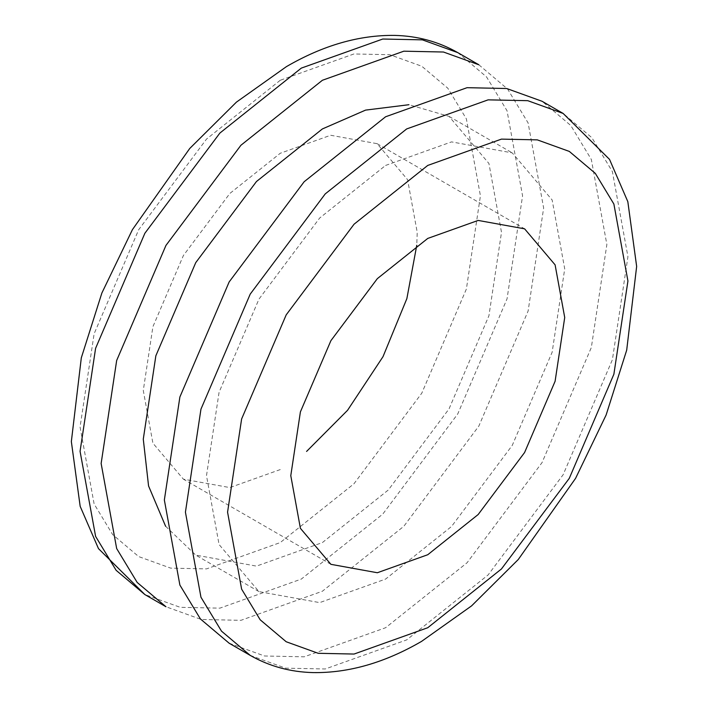 <?xml version="1.0" encoding="UTF-8"?>
<svg xmlns="http://www.w3.org/2000/svg" width="708" height="708" viewBox="0 0 708 708"><rect width="100%" height="100%" fill="white"/><g stroke="black" fill="none" stroke-linecap="round" stroke-linejoin="round"><path stroke-width="0.53" stroke-dasharray="3.54 2.66" d="M280.253 80.27L206.559 139.042L138.697 229.702L94.12 333.795L80.066 426.995L94.12 503.972L112.696 534.646L138.697 556.594L170.708 568.135L206.559 568.887L280.253 542.576L353.938 483.803L421.8 393.152L466.377 289.05L480.431 195.851L466.377 118.882L447.801 88.199L421.8 66.251L389.789 54.711L353.938 53.958L280.253 80.27M280.253 469.581L229.834 487.582L183.399 479.174L152.901 443.164L143.281 390.497L152.901 326.733L183.399 255.508L229.834 193.479L280.253 153.264L330.663 135.263L377.099 143.671L407.596 179.682L417.216 232.348L416.773 245.269M229.162 643.227L264.535 655.989L304.166 656.82L385.603 627.731L467.05 562.78L542.054 462.581L591.33 347.522L606.862 244.508L591.33 159.442L570.798 125.528L542.054 101.271M385.603 165.433L451.536 141.892L512.256 152.884L552.143 199.975L564.719 268.845L552.143 352.23L512.256 445.376L451.536 526.486L385.603 579.073L319.68 602.614L258.96 591.614L219.073 544.532L206.497 475.661L219.073 392.267L258.96 299.13L319.68 218.02L385.603 165.433M478.838 64.773L507.583 89.031L528.115 122.944L543.647 208.019L528.115 311.024L478.838 426.083L403.834 526.283L322.397 591.233L240.95 620.323L201.32 619.491L165.946 606.738M165.592 526.239L195.744 555.116L256.464 566.117L322.397 542.576L388.32 489.989L449.04 408.879L488.927 315.733L501.503 232.348L488.927 163.477L449.04 116.386L408.95 104.713M457.766 52.613L486.511 76.871L507.043 110.775L522.575 195.851L507.043 298.865L457.766 413.914L382.762 514.114L301.325 579.073L219.878 608.154L180.248 607.331L144.874 594.57M250.234 655.396L285.607 668.157L325.238 668.98L406.675 639.899L488.122 574.94L563.125 474.749L612.402 359.691L627.934 256.677L612.393 171.602L591.87 137.697L563.125 113.439M377.099 143.671L524.601 228.834M330.901 564.329L183.399 479.174M258.96 591.614L195.744 555.116M449.04 116.386L512.256 152.884"/><path stroke-width="1.06" d="M416.773 245.269L406.87 298.608L383.01 356.664L347.548 410.313L306.582 451.43M427.747 165.433L501.441 139.122L537.292 139.865L569.303 151.415L595.304 173.363L613.88 204.037L627.934 281.005L613.88 374.213L569.303 478.307L501.441 568.966L427.747 627.731L354.062 654.05L318.211 653.298L286.2 641.758L260.199 619.81L241.623 589.127L227.569 512.158L241.623 418.959L286.2 314.856L354.062 224.206L427.747 165.433M427.747 238.428L377.337 278.642L330.901 340.663L300.404 411.888L290.784 475.661L300.404 528.327L330.901 564.329L377.337 572.745L427.747 554.736L478.165 514.53L524.601 452.5L555.099 381.276L564.719 317.503L555.099 264.845L524.601 228.834L478.165 220.427L427.747 238.428M563.125 113.439L542.054 101.271L506.68 88.518L467.05 87.686L385.603 116.767L304.166 181.726L229.162 281.926L179.885 396.984L164.353 499.99L179.885 585.065L200.417 618.969L229.162 643.227L250.234 655.396C269.35 666.299 290.342 672.034 313.202 672.6C348.796 673.078 384.922 662.67 421.579 641.377L471.572 605.88L518.274 559.515L575.569 478.369L606.128 414.985L626.695 350.141L636.651 266.438L627.828 201.665L609.517 159.371L563.125 113.439L527.752 100.678L488.122 99.855L406.675 128.936L325.238 193.895L250.234 294.086L200.957 409.144L185.425 512.158L200.957 597.233L221.489 631.138L250.234 655.396M144.874 594.57L165.946 606.738L137.202 582.472L116.67 548.567L101.138 463.492L116.67 360.487L165.946 245.428L240.95 145.228L322.397 80.27L403.834 51.188L443.465 52.02L478.838 64.773L457.766 52.613L422.393 39.852L382.762 39.029L301.325 68.11L219.878 133.069L144.874 233.259L95.598 348.318L80.066 451.332L95.607 536.399L116.13 570.312L144.874 594.57L98.483 548.629L80.172 506.344L71.349 441.571L81.305 357.867L101.872 293.024L132.431 229.631L189.726 148.494L236.428 102.129L286.421 66.632C322.99 45.392 359.027 34.975 394.542 35.4C417.508 35.931 438.579 41.675 457.766 52.613M408.95 104.713L365.567 110.112L322.397 128.936L256.464 181.522L195.744 262.633L155.857 355.77L143.281 439.164L148.565 485.962L165.592 526.239"/></g></svg>
